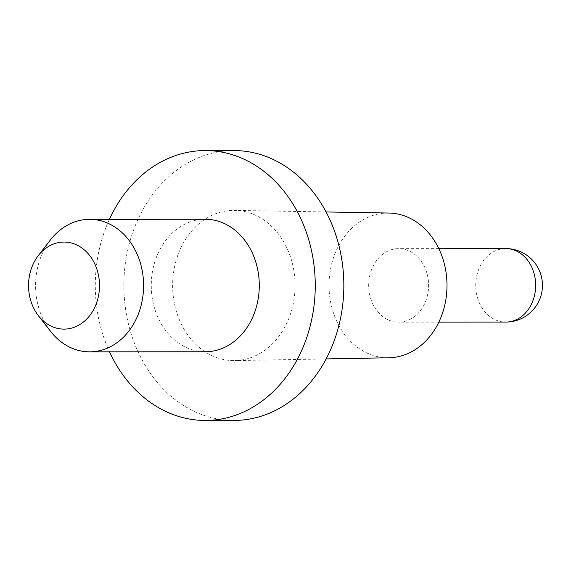 <?xml version="1.0" encoding="UTF-8"?>
<svg xmlns="http://www.w3.org/2000/svg" width="571" height="571" viewBox="0 0 571 571"><rect width="100%" height="100%" fill="white"/><g stroke="black" fill="none" stroke-linecap="round" stroke-linejoin="round"><path stroke-width="0.43" stroke-dasharray="2.85 2.14" d="M397.809 248.649A36.758 29.956 -90 0 0 368.688 285.907A36.758 29.956 -90 0 0 398.665 322.151A36.758 29.956 -90 0 0 399.479 322.137A36.758 29.956 -90 0 0 428.6 284.879A36.758 29.956 -90 0 0 398.622 248.635A36.758 29.956 -90 0 0 397.809 248.649M388.822 213.033A72.374 58.991 -90 0 0 386.367 213.047A72.374 58.991 -90 0 0 329.032 286.942A72.374 58.991 -90 0 0 388.908 357.767M232.154 210.406A75.115 61.225 -90 0 0 172.649 287.092A75.115 61.225 -90 0 0 234.788 360.601A75.115 61.225 -90 0 0 235.566 360.579A75.115 61.225 -90 0 0 295.079 284.979A75.115 61.225 -90 0 0 234.702 210.385A75.115 61.225 -90 0 0 232.154 210.406M233.782 150.551A134.942 109.982 -90 0 0 230.798 150.601A134.942 109.982 -90 0 0 123.886 287.384A134.942 109.982 -90 0 0 233.939 420.434M109.425 219.3A134.942 109.982 -90 0 0 109.504 351.829M205.232 219.243A66.265 54.009 -90 0 0 203.768 219.271A66.265 54.009 -90 0 0 151.272 286.435A66.265 54.009 -90 0 0 205.31 351.772M50.419 239.948A66.265 54.009 -90 0 0 50.476 331.251M505.678 248.571A36.758 29.956 -90 0 0 504.864 248.585A36.758 29.956 -90 0 0 475.75 286.342A36.758 29.956 -90 0 0 505.72 322.087M438.849 322.13L398.665 322.151M326.148 358.923L234.788 360.601M326.062 211.955L234.702 210.385M438.806 248.613L398.622 248.635"/><path stroke-width="0.86" d="M326.148 358.923L388.908 357.767A72.374 58.991 -90 0 0 389.65 357.753A72.374 58.991 -90 0 0 447 284.908A72.374 58.991 -90 0 0 388.822 213.033L326.062 211.955M109.504 351.829A134.942 109.982 -90 0 0 205.353 420.449L233.939 420.434A134.942 109.982 -90 0 0 236.922 420.384A134.942 109.982 -90 0 0 343.828 283.594A134.942 109.982 -90 0 0 233.782 150.551L205.196 150.566A134.942 109.982 -90 0 0 202.213 150.616A134.942 109.982 -90 0 0 109.425 219.3M205.353 420.449A134.942 109.982 -90 0 0 208.336 420.399A134.942 109.982 -90 0 0 315.242 283.616A134.942 109.982 -90 0 0 205.196 150.566M38.336 315.599L50.476 331.251A66.265 54.009 -90 0 0 89.633 351.836L205.31 351.772A66.265 54.009 -90 0 0 206.773 351.743A66.265 54.009 -90 0 0 259.277 284.579A66.265 54.009 -90 0 0 205.232 219.243L89.554 219.314A66.265 54.009 -90 0 0 88.091 219.343A66.265 54.009 -90 0 0 50.419 239.948L38.3 255.615A43.532 35.481 -90 0 0 38.336 315.599A43.532 35.481 -90 0 0 65.015 329.103A43.532 35.481 -90 0 0 99.49 284.394A43.532 35.481 -90 0 0 63.038 242.075A43.532 35.481 -90 0 0 38.3 255.615M89.633 351.836A66.265 54.009 -90 0 0 91.096 351.815A66.265 54.009 -90 0 0 143.592 284.644A66.265 54.009 -90 0 0 89.554 219.314M505.678 248.571A36.758 36.758 0 0 1 542.45 284.494A36.758 36.758 0 0 1 505.72 322.087A36.758 29.956 -90 0 0 506.534 322.073A36.758 29.956 -90 0 0 535.648 284.315A36.758 29.956 -90 0 0 505.678 248.571L438.806 248.613M505.72 322.087L438.849 322.13"/></g></svg>
